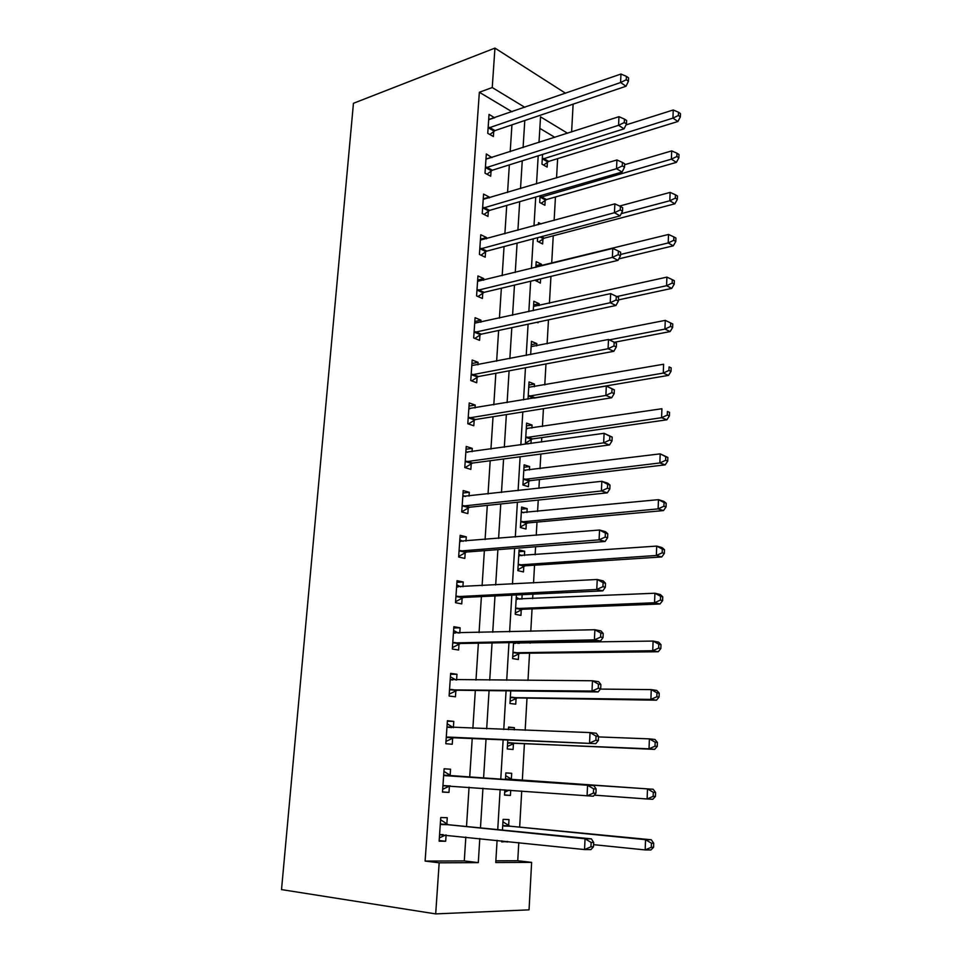 <?xml version="1.0" encoding="UTF-8"?>
<svg xmlns="http://www.w3.org/2000/svg" width="962" height="962" viewBox="0 0 962 962"><rect width="100%" height="100%" fill="white"/><g stroke="black" fill="none" stroke-linecap="round" stroke-linejoin="round"><path stroke-width="1.44" d="M495.863 860.822L517.748 860.749L531.637 862.373L529.04 909.848L435.69 913.9L281.517 889.597L353.451 103.295L494.949 48.1L492.243 87.542L479.353 92.256L425.108 861.074L464.285 860.93L465.836 837.036M573.124 104.149L571.608 131.95M517.748 860.749L518.783 842.628M519.66 827.14L521.717 791.077M522.318 780.459L524.41 743.59M525.168 730.242L526.996 698.075M527.994 680.399L529.545 653.174M530.11 643.193L530.17 642.255M530.783 631.3L532.058 608.886M532.635 598.677L532.9 594.155M533.537 582.924L534.535 565.199M535.137 554.761L535.593 546.765M536.243 535.269L536.988 522.089M537.59 511.435L538.239 500.06M538.912 488.311L539.405 479.569M540.019 468.686L540.86 454.028M541.534 442.039L541.786 437.59M542.424 426.515L543.434 408.658M544.781 384.896L545.971 363.937M547.113 343.831L548.472 319.853M549.422 303.295L550.949 276.371M551.695 263.287L553.246 235.798M554.124 220.406L555.459 196.97M556.541 177.922L557.635 158.646M554.87 137.35L539.85 128.379M542.544 154.449L541.967 164.153L547.137 167.099L547.426 162.157M540.091 195.779L539.694 202.477L544.901 205.279L545.201 200.276M541.089 223.954L538.504 222.607L538.371 224.687M537.602 237.686L537.385 241.294L542.64 243.939L542.941 238.889M541.365 265.825L541.462 264.249L536.183 261.676L535.846 267.376M535.088 280.17L540.355 283.105L540.608 278.848M539.045 305.603L539.153 303.667L533.838 301.262L533.273 310.678M536.964 322.306L538.035 322.775L538.083 322.066M536.688 345.899L536.82 343.602L531.457 341.354L530.663 354.581M534.295 386.724L534.451 384.054L529.04 381.962L528.03 399.122M533.645 397.991L533.682 397.234M531.878 428.09L532.058 425.036L526.599 423.124L525.42 443.061L527.994 443.927M530.976 443.506L531.216 439.502M531.228 439.177L531.277 438.468M529.437 469.997L529.629 466.558L524.122 464.814L522.931 485.028L528.451 486.688L528.775 481.216M528.787 480.904L528.835 480.254M526.948 512.469L527.176 508.633L521.62 507.07L520.406 527.549L525.986 529.028L526.31 523.484M526.322 523.196L526.358 522.594M524.434 555.519L524.675 551.274L519.083 549.879L517.845 570.646L523.472 571.933L523.797 566.317M516.402 594.937L515.259 614.321L520.935 615.427L521.26 609.74M521.885 599.146L522.138 594.672M513.576 642.556L512.626 658.597L518.35 659.511L518.686 653.739M519.3 643.374L519.348 642.448M510.714 690.872L509.968 703.487L515.74 704.184L516.077 698.34M514.237 729.857L514.369 727.669L508.561 727.068L508.417 729.641M507.804 739.922L507.263 748.989L513.095 749.482L513.443 743.554M511.351 779.268L511.7 773.292L505.844 772.895L505.447 779.689M504.846 789.838L504.521 795.129L510.413 795.418L510.714 790.259M508.645 825.612L508.994 819.552L503.09 819.371L502.453 830.074M501.815 840.836L501.755 841.906L507.72 841.461M466.51 826.514L469.059 787.193M469.697 777.284L472.222 738.407M472.871 728.354L475.324 690.451M475.986 680.11L478.379 643.181M479.064 632.563L481.397 596.596M482.106 585.702L484.367 550.661M485.088 539.514L487.301 505.387M488.035 493.987L490.187 460.738M490.945 449.098L493.037 416.702M493.807 404.834L495.851 373.292M496.632 361.183L498.629 330.459M499.422 318.133L501.358 288.215M502.176 275.685L504.052 246.549M504.882 233.802L506.721 205.447M507.563 192.496L509.343 164.875M510.197 151.743L511.94 124.856M512.049 111.784L479.353 92.256M494.648 117.821L489.045 114.382L487.746 133.321L493.386 136.52L493.722 131.397M491.955 157.612L486.327 153.968L485.004 173.16L490.692 176.214L491.041 171.02M489.225 197.944L489.285 197.054L483.573 194.083L482.239 213.528L487.974 216.414L488.323 211.159M486.459 238.816L486.544 237.542L480.772 234.74L479.425 254.449L485.209 257.167L485.569 251.84M485.606 251.431L485.666 250.493M483.645 280.243L483.766 278.571L477.946 275.938L476.575 295.911L482.419 298.473L482.78 293.061M482.816 292.676L482.876 291.787M480.808 322.246L480.952 320.166L475.084 317.7L473.689 337.951L479.581 340.332L479.954 334.848M479.978 334.475L480.038 333.634M477.922 364.814L478.09 362.313L472.174 360.028L470.767 380.555L476.707 382.756L477.092 377.2M477.116 376.839L477.164 376.058M475 407.972L475.204 405.05L469.228 402.946L467.797 423.761L473.797 425.769L474.182 420.141M474.206 419.793L474.254 419.059M472.041 451.731L472.27 448.376L466.233 446.452L464.79 467.556L470.851 469.384L471.236 463.672M471.26 463.347L471.296 462.662M469.035 496.103L469.3 492.291L463.203 490.572L461.736 511.976L467.857 513.6L468.241 507.804M468.266 507.503L468.314 506.878M465.993 541.101L466.281 536.832L460.137 535.317L458.646 557.01L464.814 558.429L465.211 552.561M462.902 586.748L463.227 581.998L457.022 580.687L455.507 602.693L461.736 603.908L462.145 597.955M459.764 633.044L460.125 627.801L453.86 626.707L452.332 649.025L458.621 650.023L459.03 643.987M456.589 680.002L456.974 674.266L450.649 673.376L449.098 696.031L455.447 696.801L455.868 690.68M453.367 727.585L453.787 721.392L447.402 720.73L445.827 743.71L452.236 744.263L452.657 738.046M450.12 775.48L450.553 769.215L444.107 768.782L442.496 792.087L448.977 792.411L449.41 786.098M446.837 824.085L447.27 817.724L440.752 817.532L439.129 841.185L445.671 841.257L446.103 834.956M435.69 913.9L439.177 862.818L478.294 862.625L479.797 838.515M425.108 861.074L439.177 862.818M497.089 840.343L495.755 862.541L531.637 862.373M567.58 133.249L540.536 116.847L538.997 142.46M538.203 155.82L536.507 183.886M535.726 197.042L533.994 225.878M533.213 238.841L531.433 268.47M530.663 281.217L528.835 311.652M528.09 324.194L526.214 355.447M525.468 367.761L523.544 399.867M522.823 411.952L520.839 444.925M520.129 456.77L518.097 490.632M517.4 502.236L515.307 537.012M514.622 548.364L512.481 584.066M511.82 595.153L509.619 631.818M508.97 642.64L506.709 680.278M506.072 690.824L503.751 729.473M503.138 739.718L500.757 779.364M500.144 789.489L497.739 829.605M565.56 93.242L494.949 48.1M524.879 107.347L492.243 87.542M480.471 827.897L482.948 788.215M483.573 778.21L486.038 738.996M486.676 728.859L489.069 690.62M489.718 680.182L492.051 642.941M492.724 632.226L494.997 595.947M495.683 584.968L497.895 549.639M498.605 538.395L500.757 503.98M501.479 492.484L503.583 458.958M504.316 447.222L506.361 414.586M507.106 402.609L509.102 370.815M509.86 358.61L511.808 327.657M512.578 315.235L514.466 285.089M515.259 272.45L517.099 243.097M517.905 230.255L519.696 201.683M520.514 188.636L522.258 160.822M523.087 147.583L524.783 120.515M464.285 860.93L478.294 862.625M489.153 119.565L494.66 117.665M501.779 841.353L507.683 841.978M504.533 794.961L510.413 795.418M505.844 772.919L511.7 773.292M508.537 727.464L514.369 727.669M518.975 551.695L524.675 551.274M521.488 509.199L527.176 508.633M523.977 467.267L529.629 466.558M526.442 425.889L532.058 425.036M528.86 385.04L534.451 384.054M531.252 344.709L536.82 343.602M533.621 304.906L539.153 303.667M535.942 265.608L541.462 264.249M485.978 159.031L491.991 157.095M483.237 198.857L489.285 197.054M480.471 239.201L486.544 237.542M477.657 280.086L483.766 278.571M474.819 321.524L480.952 320.166M471.933 363.528L478.09 362.313M469.011 406.096L475.204 405.05M466.041 449.254L472.27 448.376M463.047 493.001L469.3 492.291M459.992 537.373L466.281 536.832M456.902 582.359L463.227 581.998M453.775 627.982L460.125 627.801M450.589 674.254L456.974 674.266M447.366 721.187L453.787 721.392M444.095 768.806L450.553 769.215M442.52 791.906L448.977 792.411M439.177 840.547L445.671 841.257M489.405 127.345L495.033 130.579L626.034 86.243L620.574 82.528L488.095 128.174M626.25 79.762L628.427 81.253L628.583 77.862L626.406 76.359L626.25 79.762L620.574 82.528L620.971 74.038L488.696 119.504M495.033 130.579L489.85 134.524M626.034 86.243L628.427 81.253M626.406 76.359L620.971 74.038M543.614 165.091L548.713 161.4L677.921 121.501L672.943 118.122L673.256 109.981L626.009 124.916M542.267 159.199L672.943 118.122L678.378 115.488L680.362 116.859L680.483 113.6L678.499 112.229L678.378 115.488M673.256 109.981L678.499 112.229M680.362 116.859L677.921 121.501M486.676 167.135L492.364 170.214L624.073 128.836L618.566 125.3L485.365 167.941M624.278 122.535L626.478 123.954L626.635 120.515L624.434 119.084L624.278 122.535L618.566 125.3L618.963 116.691L485.966 159.163M492.364 170.214L486.976 174.218M624.073 128.836L626.478 123.954M624.434 119.084L618.963 116.691M483.922 207.467L489.646 210.377L622.089 172.042L616.522 168.699L482.599 208.249M622.282 165.921L624.506 167.268L624.663 163.78L622.438 162.434L622.282 165.921L616.522 168.699L616.931 159.969L483.213 199.35M489.646 210.377L484.042 214.442M622.089 172.042L624.506 167.268M622.438 162.434L616.931 159.969M480.134 248.833L485.918 251.575L486.904 251.094L481.12 248.34L486.904 251.094L620.069 215.873L614.453 212.722L479.785 249.086M620.262 209.944L622.498 211.219L622.654 207.684L620.418 206.397L620.262 209.944L614.453 212.722L614.874 203.86L480.411 240.067M485.918 251.575L481.048 255.207M620.069 215.873L622.498 211.219M620.418 206.397L614.874 203.86M541.185 203.283L546.5 199.543L676.406 162.374L671.392 159.151L671.704 150.902L624.615 164.718M539.995 197.463L671.392 159.151L676.863 156.529L678.859 157.828L678.98 154.521L676.983 153.223L676.863 156.529M671.704 150.902L676.983 153.223M678.859 157.828L676.406 162.374M538.72 241.967L544.239 238.167L674.867 203.8L669.805 200.757L670.129 192.4L619.624 206.036M621.224 213.66L669.805 200.757L675.324 198.136L677.332 199.362L677.464 196.02L675.444 194.781L675.324 198.136M670.129 192.4L675.444 194.781M677.332 199.362L674.867 203.8M618.819 258.874L673.304 245.815L668.205 242.941L668.53 234.463L535.882 266.799M536.195 281.157L538.852 279.269M620.526 254.485L668.205 242.941L673.761 240.308L675.793 241.474L675.913 238.083L673.881 236.917L673.761 240.308M668.53 234.463L673.881 236.917M675.793 241.474L673.304 245.815M478.282 289.754L484.114 292.34L618.025 260.353L612.361 257.395L476.948 290.488M618.205 254.617L620.466 255.808L620.622 252.224L618.362 251.022L618.205 254.617L612.361 257.395L612.782 248.412L477.573 281.337M484.114 292.34L477.994 296.536M618.025 260.353L620.466 255.808M618.362 251.022L612.782 248.412M618.446 299.904L671.729 288.408L666.582 285.714L666.906 277.116L533.525 306.445M616.822 296.561L666.582 285.714L672.173 283.081L674.23 284.163L674.35 280.724L672.294 279.641L672.173 283.081M666.906 277.116L672.294 279.641M674.23 284.163L671.729 288.408M475.408 331.746L481.301 334.151L615.945 305.483L610.233 302.729L474.062 332.443M616.113 299.952L618.398 301.058L618.566 297.414L616.281 296.296L616.113 299.952L610.233 302.729L610.654 293.614L474.699 323.172M481.301 334.151L474.867 338.42M615.945 305.483L618.398 301.058M616.281 296.296L610.654 293.614M614.574 342.244L670.129 331.589L664.934 329.088L665.271 320.37L531.144 346.609M609.343 339.863L664.934 329.088L670.562 326.455L672.63 327.465L672.763 323.978L670.694 322.967L670.562 326.455M665.271 320.37L670.694 322.967M672.63 327.465L670.129 331.589M472.498 374.314L478.439 376.539L613.84 351.286L608.068 348.737L471.152 374.976M613.996 345.959L608.068 348.737L608.501 339.478L616.474 343.29L614.165 342.256L613.996 345.959L616.305 346.981L616.474 343.29M471.789 365.584L608.501 339.478L614.165 342.256M478.439 376.539L471.681 380.892M613.84 351.286L616.305 346.981M533.934 398.136L668.506 375.396L663.275 373.088L663.6 364.237L528.727 387.289M528.198 396.308L663.275 373.088L668.939 370.442L671.019 371.38L671.151 367.845L669.071 366.907L668.939 370.442M669.071 366.907L671.151 367.845M671.019 371.38L668.506 375.396M469.54 417.46L475.541 419.504L611.7 397.763L605.88 395.442L468.181 418.097M611.844 392.652L605.88 395.442L606.313 386.039L614.345 389.838L612.024 388.901L611.844 392.652L614.177 393.602L614.345 389.838M468.843 408.573L606.313 386.039L612.024 388.901M475.541 419.504L468.398 423.953M468.855 408.429L469.865 408.814M611.7 397.763L614.177 393.602M527.272 428.751L526.286 428.391M525.517 443.097L532.551 438.912L666.858 419.817L661.579 417.7L661.916 408.73L526.286 428.511M525.745 437.638L661.579 417.7L667.279 415.067L669.384 415.921L669.516 412.325L667.412 411.471L667.279 415.067M667.412 411.471L669.516 412.325M669.384 415.921L666.858 419.817M466.546 461.207L472.595 463.059L609.523 444.949L603.655 442.845L465.187 461.82M609.667 440.067L603.655 442.845L604.1 433.309L612.181 437.097L609.836 436.243L609.667 440.067L612.012 440.909L612.181 437.097M465.848 452.164L604.1 433.309L609.836 436.243M472.595 463.059L465.031 467.628M465.885 451.623L467.652 452.344M609.523 444.949L612.012 440.909M525.517 470.478L523.833 469.805M522.943 484.776L530.122 480.651L665.187 464.874L659.86 462.962L660.209 453.86L523.797 470.286M523.256 479.533L659.86 462.962L665.608 460.329L667.724 461.099L667.868 457.455L665.74 456.685L665.608 460.329M665.74 456.685L660.209 453.86L667.868 457.455M667.724 461.099L665.187 464.874M463.504 505.579L469.612 507.227L607.323 492.845L601.394 490.981L462.133 506.156M607.455 488.191L601.394 490.981L601.839 481.289L607.768 483.213L609.992 485.076L607.623 484.319L607.455 488.191L609.824 488.949L609.992 485.076M462.806 496.368L601.839 481.289L607.623 484.319M469.612 507.227L461.748 511.808M462.878 495.406L465.38 496.512M607.323 492.845L609.824 488.949M523.701 512.794L521.344 511.772M520.442 526.948L527.657 522.943L663.491 510.582L658.116 508.886L658.465 499.651L521.296 512.602M520.731 521.981L658.116 508.886L663.9 506.24L666.053 506.926L666.185 503.234L664.045 502.549L663.9 506.24M664.045 502.549L658.465 499.651L663.828 501.382L666.185 503.234M666.053 506.926L663.491 510.582M460.425 550.565L466.594 552.02L605.086 541.474L599.098 539.838L459.054 551.118M605.206 537.061L599.098 539.838L599.554 530.014L605.531 531.697L607.768 533.79L605.387 533.116L605.206 537.061L607.599 537.722L607.768 533.79M459.728 541.185L599.554 530.014L605.387 533.116M466.594 552.02L458.682 556.433M459.824 539.802L463.083 541.341M605.086 541.474L607.599 537.722M521.849 555.699L518.819 554.292M517.905 569.672L525.156 565.812L661.772 556.95L656.349 555.471L656.709 546.091L518.746 555.495M518.181 565.007L656.349 555.471L662.181 552.825L664.345 553.427L664.477 549.687L662.313 549.074L662.181 552.825M662.313 549.074L656.709 546.091L662.109 547.618L664.477 549.687M664.345 553.427L661.772 556.95M457.311 596.187L463.528 597.438L602.813 590.86L596.765 589.465L455.916 596.705M602.921 586.688L596.765 589.465L597.234 579.485L603.27 580.916L605.519 583.261L603.102 582.683L602.921 586.688L605.338 587.241L605.519 583.261M456.613 586.64L597.234 579.485L603.102 582.683M463.528 597.438L455.579 601.695M456.734 584.824L460.738 586.868M602.813 590.86L605.338 587.241M519.985 599.23L516.257 597.39M515.331 612.974L522.631 609.247L660.016 603.992L654.557 602.741L654.918 593.229L516.161 598.977M515.596 608.609L654.557 602.741L660.425 600.096L662.614 600.613L662.746 596.813L660.569 596.296L660.425 600.096M660.569 596.296L654.918 593.229L660.377 594.528L662.746 596.813M662.614 600.613L660.016 603.992M454.136 642.472L460.413 643.506L600.504 641.005L594.396 639.862L452.741 642.953M600.601 637.084L594.396 639.862L594.877 629.725L600.973 630.916L603.222 633.489L600.781 633.02L600.601 637.084L603.042 637.541L603.222 633.489M453.451 632.743L594.877 629.725L600.781 633.02M460.413 643.506L452.429 647.594M453.595 630.483L458.357 633.08M600.504 641.005L603.042 637.541M518.085 643.398L516.39 642.508M512.734 656.866L520.069 653.282L658.248 651.743L652.741 650.709L653.102 641.065L513.552 643.037M512.974 652.801L652.741 650.709L658.645 648.075L660.846 648.496L660.99 644.636L658.79 644.215L658.645 648.075M658.79 644.215L653.102 641.065L658.609 642.135L660.99 644.636M660.846 648.496L658.248 651.743M450.925 689.417L457.263 690.235L598.16 691.931L591.991 691.053L449.519 689.874M598.244 688.275L591.991 691.053L592.484 680.759L598.641 681.685L600.889 684.511L598.436 684.15L598.244 688.275L600.709 688.624L600.889 684.511M450.228 679.509L592.484 680.759L598.436 684.15M457.263 690.235L449.23 694.143M450.42 676.791L455.94 680.002M598.16 691.931L600.709 688.624M510.088 701.346L517.46 697.919L656.457 700.192L650.889 699.398L651.262 689.61L600.36 689.081M510.317 697.606L650.889 699.398L656.842 696.765L659.066 697.089L659.211 693.169L656.986 692.844L656.842 696.765M656.986 692.844L651.262 689.61L656.818 690.439L659.211 693.169M659.066 697.089L656.457 700.192M447.667 737.048L595.779 743.662L446.248 737.469M595.851 740.271L589.55 743.061L590.043 732.587L596.26 733.248L598.532 736.339L596.043 736.086L595.851 740.271L598.34 740.524L598.532 736.339M446.969 726.947L590.043 732.587L596.043 736.086M454.064 737.638L445.983 741.365M447.198 723.773L453.487 727.657M595.779 743.662L598.34 740.524M507.419 746.44L514.826 743.169L654.629 749.374L649.013 748.821L649.398 738.876L598.496 736.916M507.611 743.025L649.013 748.821L655.014 746.187L657.262 746.404L657.407 742.436L655.158 742.207L655.014 746.187M655.158 742.207L649.398 738.876L655.002 739.477L657.407 742.436M657.262 746.404L654.629 749.374M595.935 793.241L596.127 788.996L593.614 788.852L593.422 793.109L595.935 793.241L593.362 796.211L442.941 785.75M593.422 793.109L587.073 795.887L587.566 785.257L593.855 785.641L451.479 776.057L443.927 771.416M443.674 775.083L587.566 785.257L593.614 788.852M450.108 785.798L442.7 789.273M596.127 788.996L593.855 785.641M594.288 795.141L647.113 798.989L647.498 788.9L653.15 789.249L512.698 779.821L505.675 775.709M504.701 792.159L509.114 790.151M653.306 792.315L653.162 796.356L655.423 796.476L655.567 792.447L653.306 792.315L647.498 788.9L505.483 778.907M655.423 796.476L652.777 799.29L647.113 798.989L653.162 796.356M653.15 789.249L655.567 792.447M593.482 846.813L593.686 842.496L591.149 842.459L590.945 846.788L593.482 846.813L590.908 849.614L584.547 849.566L439.574 834.751M590.945 846.788L584.547 849.566L585.052 838.768L591.402 838.864L448.184 824.711L440.596 819.768M440.319 823.929L585.052 838.768L591.149 842.459M445.935 834.932L439.357 837.878M593.686 842.496L591.402 838.864M593.578 844.66L645.177 849.927L645.562 839.682L651.274 839.766L509.992 826.202L502.946 821.837M651.418 843.193L651.274 847.294L653.559 847.318L653.703 843.217L651.418 843.193L645.562 839.682L502.729 825.468M653.559 847.318L650.901 849.963L645.177 849.927L651.274 847.294M651.274 839.766L653.703 843.217M488.431 127.898L494.059 131.133M547.751 161.905L542.592 158.946M548.713 161.4L543.554 158.429M485.702 167.677L491.378 170.755M482.936 207.984L488.672 210.894M545.526 200.036L540.319 197.222M546.5 199.543L541.293 196.717M543.277 238.636L540.091 237.025M544.239 238.167L541.353 236.688M477.296 290.235L483.128 292.809M474.41 332.203L480.303 334.608M471.488 374.747L477.429 376.96M533.958 398.112L528.535 396.079M534.956 397.715L529.521 395.683M468.53 417.869L474.531 419.913M531.553 439.285L526.082 437.421M532.551 438.912L527.08 437.049M465.536 461.604L471.584 463.443M529.124 481.012L523.593 479.316M530.122 480.651L524.603 478.956M462.494 505.94L468.602 507.587M526.647 523.28L521.079 521.777M527.657 522.943L522.089 521.44M460.064 541.341L460.822 541.522M459.403 550.901L465.572 552.356M524.146 566.125L518.53 564.802M525.156 565.812L519.54 564.49M519.829 555.832L519.071 555.651M456.938 586.808L457.948 587.012M456.277 596.512L462.494 597.751M521.608 609.547L515.945 608.417M522.631 609.247L516.967 608.116M517.496 599.35L516.498 599.134M453.775 632.924L455.146 633.152M453.102 642.76L459.379 643.794M519.047 653.547L513.323 652.621M520.069 653.282L514.345 652.344M515.247 643.446L513.876 643.217M450.565 679.701L452.669 679.99M449.879 689.682L456.228 690.488M516.438 698.159L510.666 697.426M517.46 697.919L511.7 697.185M447.306 727.152L451.743 727.597M446.621 737.289L453.018 737.866M513.792 743.385L507.972 742.856M514.826 743.169L509.006 742.64M444.011 775.3L450.457 775.709M445.021 775.661L451.479 776.057M443.302 785.581L449.771 785.93M512.698 779.821L506.83 779.461M511.688 779.485L505.82 779.124M440.656 824.157L447.174 824.326M441.666 824.554L448.184 824.711M439.935 834.595L443.169 834.643M509.992 826.202L504.076 826.069M508.982 825.841L503.066 825.697M478.162 289.79L483.994 292.376M475.156 331.818L481.048 334.223M472.126 374.41L478.066 376.635M534.583 397.799L529.148 395.767M469.047 417.604L475.036 419.636M532.058 439.033L526.587 437.169M465.921 461.387L471.981 463.239M529.509 480.808L523.989 479.124M462.77 505.784L468.879 507.443M526.923 523.136L521.356 521.632M459.571 550.817L465.728 552.26M524.314 566.041L518.698 564.718M456.325 596.476L462.554 597.715M521.669 609.511L516.005 608.381"/></g></svg>
